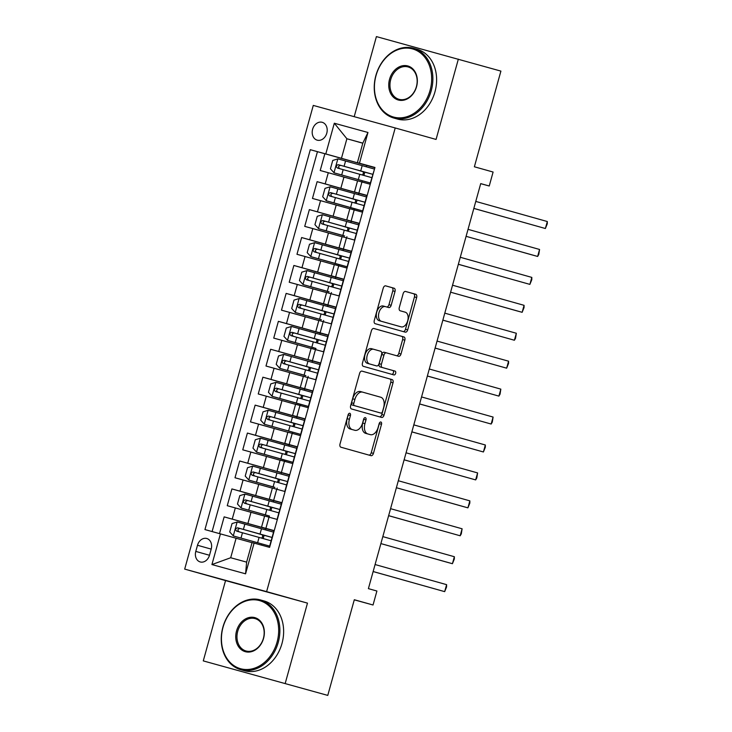 <?xml version="1.0" encoding="UTF-8"?>
<svg xmlns="http://www.w3.org/2000/svg" width="732" height="732" viewBox="0 0 732 732"><rect width="100%" height="100%" fill="white"/><g stroke="black" fill="none" stroke-linecap="round" stroke-linejoin="round"><path stroke-width="1.1" d="M349.795 413.278L349.795 413.278A1.995 1.217 105.4 0 0 348.093 414.87L340.014 444.004A2.846 1.738 105.4 0 0 340.929 447.215L371.005 455.67A2.846 1.738 105.4 0 0 371.014 455.67A2.846 1.738 105.4 0 0 373.439 453.401L381.518 424.267A1.995 1.217 105.4 0 0 380.878 422.016L380.878 422.016A1.995 1.217 105.4 0 0 379.176 423.608L378.133 427.378A9.104 5.554 105.4 0 1 370.374 434.652A9.104 5.554 105.4 0 1 370.355 434.652L367.848 433.948A9.104 5.554 105.4 0 1 364.929 423.663L365.982 419.894A1.995 1.217 105.4 0 0 365.341 417.652A1.995 1.217 105.4 0 0 365.332 417.652A1.995 1.217 105.4 0 0 363.639 419.244L362.596 423.014A9.104 5.554 105.4 0 1 354.828 430.288A9.104 5.554 105.4 0 1 354.81 430.279L352.302 429.574A9.104 5.554 105.4 0 1 349.393 419.299L350.436 415.529A1.995 1.217 105.4 0 0 349.795 413.278M312.61 129.29A9.278 7.347 -74.3 0 0 317.185 140.16A9.278 7.347 -74.3 0 0 326.783 133.178A9.278 7.347 -74.3 0 0 322.208 122.308A9.278 7.347 -74.3 0 0 312.61 129.29M395.024 291.446A2.846 1.738 105.4 0 0 394.118 288.234L385.673 285.855A2.846 1.738 105.4 0 0 383.239 288.133L374.272 320.479A2.846 1.738 105.4 0 0 375.177 323.69L405.263 332.154A2.846 1.738 105.4 0 0 405.272 332.154A2.846 1.738 105.4 0 0 407.697 329.885L416.664 297.531A2.846 1.738 105.4 0 0 415.758 294.319L405.565 291.455A2.846 1.738 105.4 0 0 405.555 291.446A2.846 1.738 105.4 0 0 403.131 293.724L399.288 307.568A2.846 1.738 105.4 0 0 400.203 310.78L405.253 312.198A7.613 4.648 105.4 0 1 407.697 320.781A7.613 4.648 105.4 0 1 401.209 326.875A7.613 4.648 105.4 0 1 401.191 326.875L381.381 321.302A7.613 4.648 105.4 0 1 378.947 312.72A7.613 4.648 105.4 0 1 385.435 306.626L388.756 307.559A2.846 1.738 105.4 0 0 391.181 305.29L395.024 291.446L392.81 290.833A2.846 1.738 105.4 0 0 391.904 287.621L385.508 285.828M383.22 306.022L385.435 306.626A7.613 4.648 105.4 0 0 385.435 306.626L383.239 306.022A7.613 4.648 105.4 0 0 383.22 306.022A7.613 4.648 105.4 0 0 376.733 312.116A7.613 4.648 105.4 0 0 379.167 320.689L381.381 321.302M285.205 683.432L307.477 603.122L225.548 580.586L203.276 660.895L327.771 695.4L354.306 599.728L373.036 604.998L376.907 591.026L368.397 588.638L480.714 183.613L489.232 186.001L493.103 172.038L474.373 166.777L500.908 71.105L376.413 36.6L354.206 116.672M307.477 603.122L266.613 591.63L395.207 127.954L436.071 139.437L458.342 59.136M362.029 371.124A2.846 1.738 105.4 0 0 362.02 371.124A2.846 1.738 105.4 0 0 359.595 373.402L350.619 405.757A2.846 1.738 105.4 0 0 351.534 408.968L381.619 417.423A2.846 1.738 105.4 0 0 384.044 415.154L393.02 382.799A2.846 1.738 105.4 0 0 392.105 379.588L362.029 371.124M373.686 328.458L401.722 336.345A2.846 1.738 105.4 0 1 402.627 339.557L404.842 340.16L401.008 354.013A2.846 1.738 105.4 0 1 398.574 356.283L386.377 352.851A2.846 1.738 105.4 0 0 383.943 355.121L381.39 364.307A2.846 1.738 105.4 0 0 382.305 367.519L395.005 371.087A1.995 1.217 105.4 0 1 395.646 373.338A1.995 1.217 105.4 0 1 393.944 374.93L363.356 366.329A2.846 1.738 105.4 0 1 362.45 363.118L371.417 330.763A2.846 1.738 105.4 0 1 373.842 328.494L373.851 328.494A2.846 1.738 105.4 0 0 373.842 328.494M373.851 328.494L403.936 336.949A2.846 1.738 105.4 0 1 404.842 340.16M384.154 352.238L386.368 352.851A2.846 1.738 105.4 0 0 386.368 352.851L384.154 352.238A2.846 1.738 105.4 0 0 381.729 354.517L379.176 363.694A2.846 1.738 105.4 0 0 380.091 366.915L395.005 371.087M327.771 695.4L203.276 660.895M374.628 167.655L324.862 153.738L320.213 170.501L328.293 172.725L325.2 183.897L366.888 195.563L358.918 193.394L358.552 194.694M358.909 193.422L317.112 181.673L312.463 198.436L320.552 200.66L317.45 211.832L359.137 223.498M359.137 223.516L309.371 209.608L304.722 226.371L312.802 228.585L309.7 239.767L351.397 251.433L343.427 249.264L343.061 250.554M343.418 249.292L301.621 237.543L296.972 254.297L305.052 256.52L301.959 267.692L343.647 279.368M335.668 277.227L293.871 265.469L289.222 282.232L297.311 284.455L294.209 295.627L335.897 307.294L327.927 305.125L327.57 306.424M327.918 305.162L286.13 293.404L281.481 310.167L289.561 312.39L286.468 323.562L328.156 335.229M320.177 333.087L278.38 321.339L273.731 338.102L281.82 340.325L278.718 351.497L320.406 363.163L270.639 349.274L265.99 366.027L274.07 368.251L270.968 379.423L312.665 391.098L304.695 388.921L304.329 390.22M304.686 388.957L262.889 377.2L258.24 393.962L266.32 396.186L263.227 407.358L304.915 419.024L296.945 416.856L296.588 418.155M296.936 416.892L255.139 405.135L250.49 421.897L258.579 424.121L255.477 435.293L297.165 446.959L289.195 444.791L288.838 446.09M289.186 444.818L247.398 433.07L242.75 449.832L250.829 452.056L247.736 463.228L289.424 474.894M289.415 474.912L239.648 461.004L234.999 477.758L243.088 479.982L239.986 491.154L281.674 502.829L273.704 500.651L273.347 501.951M273.695 500.688L231.907 488.93L227.259 505.693L264.609 516.097M269.339 547.289L273.978 530.572L261.534 527.168L273.951 530.663M261.534 527.168L264.636 515.987L277.08 519.4L281.728 502.637L269.285 499.233L281.701 502.738M269.285 499.233L272.377 488.061L284.821 491.465L289.469 474.702L277.025 471.298L289.442 474.803M277.025 471.298L280.127 460.126L292.571 463.53L297.219 446.776L284.775 443.363L297.192 446.868M284.775 443.363L287.877 432.191L300.321 435.595L304.97 418.841L292.526 415.437L304.942 418.933M292.526 415.437L295.618 404.256L308.062 407.669L312.71 390.906L300.266 387.502L312.683 391.007M300.266 387.502L303.368 376.33L315.812 379.734L320.46 362.971L308.016 359.568L320.433 363.072M308.016 359.568L311.109 348.395L323.553 351.799L328.201 335.046L315.757 331.633L328.183 335.137M315.757 331.633L318.859 320.46L331.303 323.864L335.951 307.111L323.507 303.698L335.924 307.202M323.507 303.698L326.609 292.526L339.053 295.938L343.701 279.176L331.257 275.772L343.674 279.276M331.257 275.772L334.35 264.6L346.794 268.003L351.442 251.241L338.998 247.837L351.415 251.341M338.998 247.837L342.1 236.665L354.544 240.069L359.192 223.306L346.748 219.902L359.165 223.406M346.748 219.902L349.841 208.73L362.294 212.134L366.933 195.38L354.489 191.967L366.915 195.471M328.293 172.725L357.564 180.895M320.552 200.66L349.814 208.83M312.802 228.585L342.073 236.765M305.052 256.52L334.323 264.7M297.311 284.455L326.573 292.626M289.561 312.39L318.832 320.561M281.82 340.325L311.082 348.496M274.07 368.251L303.341 376.431M266.32 396.186L295.591 404.366M258.579 424.121L287.841 432.292M250.829 452.056L280.1 460.227M243.088 479.982L272.35 488.162M209.517 555.185L211.219 549.037A8.985 7.119 -74.3 0 0 206.79 538.505A8.985 7.119 -74.3 0 0 197.494 545.267L195.783 551.406A8.985 7.119 -74.3 0 0 200.22 561.947A8.985 7.119 -74.3 0 0 209.517 555.185M266.613 591.63L184.684 569.103L313.278 105.417L395.207 127.954M324.862 153.738L310.295 149.694L204.942 529.575L252.028 542.668M310.295 149.694L325.795 153.958L334.314 123.232L367.967 132.483L359.449 163.209L374.949 167.472L269.596 547.362L254.095 543.098L245.577 573.824L211.923 564.564L220.442 533.838M265.954 528.623L224.157 516.865L273.933 530.755M374.94 167.518L370.035 184.208L357.591 180.795L354.489 191.967M231.907 488.93L239.986 491.154M239.648 461.004L247.736 463.228M247.398 433.07L255.477 435.293M255.139 405.135L263.227 407.358M262.889 377.2L270.968 379.423M270.639 349.274L278.718 351.497M278.38 321.339L286.468 323.562M286.13 293.404L294.209 295.627M293.871 265.469L301.959 267.692M301.621 237.543L309.7 239.767M309.371 209.608L317.45 211.832M317.112 181.673L325.2 183.897M317.441 151.698L212.106 531.542M224.157 516.865L219.518 533.582M362.798 143.225L346.886 138.751L341.46 158.304L374.628 167.637M236.107 538.194L230.69 557.747L246.629 562.13L252.055 542.577L254.095 543.098M225.548 580.586L184.684 569.103M480.704 183.659L489.232 186.001M354.279 599.837L373.036 604.998M374.656 167.546L357.399 162.687L362.825 143.133L346.886 138.751L334.314 123.232M273.924 530.782L265.954 528.586L265.597 529.886M261.379 545.102L261.699 543.94M263.2 538.542L264.106 535.284M269.111 517.204L269.449 516.005M270.941 510.607L271.847 507.349L266.183 505.794L269.532 506.617M276.861 489.278L277.19 488.079M278.691 482.681L279.597 479.414M281.088 474.016L281.454 472.726M284.611 461.343L284.94 460.144L282.909 459.595L292.91 462.304L256.621 452.156L284.931 460.181M286.441 454.746L287.337 451.488L281.674 449.924L285.023 450.747M292.352 433.408L292.69 432.209M294.182 426.811L295.088 423.553L293.056 423.005L303.057 425.713L268.635 416.087C266.338 416.654 266.027 417.771 267.702 419.436L302.133 429.062M300.102 405.473L300.431 404.274L298.4 403.725L308.401 406.443L272.112 396.296L300.422 404.32M301.932 398.876L302.838 395.619M307.843 377.547L308.181 376.349M309.673 370.95L310.578 367.684M312.079 362.285L312.436 360.995M328.146 335.247L320.186 333.06L319.82 334.35M315.593 349.612L315.922 348.414L310.258 346.858L313.607 347.682M317.423 343.015L318.329 339.758M323.343 321.677L323.672 320.479M325.173 315.08L326.069 311.823L320.406 310.258L323.754 311.091M343.637 279.386L335.677 277.19L335.32 278.489M331.084 293.742L331.422 292.544M332.914 287.145L333.819 283.888M338.834 265.817L339.163 264.618L337.132 264.06L347.133 266.777L310.844 256.63L339.154 264.655M340.664 259.22L341.57 255.953L335.906 254.397L339.245 255.221M346.575 237.882L346.913 236.683M348.405 231.285L349.31 228.027M350.811 222.62L351.168 221.329M354.325 209.947L354.654 208.748L352.623 208.199L362.633 210.917L326.335 200.769L354.645 208.794M356.155 203.35L357.06 200.092M359.449 163.209L357.399 162.687M341.46 158.304L325.795 153.958M362.075 182.012L362.404 180.813M363.905 175.415L364.801 172.157M366.302 166.759L366.659 165.459M230.69 557.747L211.923 564.564M246.629 562.13L245.577 573.824M367.967 132.483L362.825 143.133M348.331 414.266A1.995 1.217 105.4 0 1 348.222 414.916L347.178 418.686A9.104 5.554 105.4 0 0 350.088 428.961L352.302 429.574M352.632 429.684A9.104 5.554 105.4 0 1 352.614 429.675A9.104 5.554 105.4 0 0 352.614 429.675L350.088 428.961M368.178 434.049A9.104 5.554 105.4 0 1 368.159 434.049A9.104 5.554 105.4 0 0 368.159 434.049L365.634 433.335A9.104 5.554 105.4 0 1 362.715 423.059L363.767 419.29A1.995 1.217 105.4 0 0 363.877 418.64M368.955 455.094A2.846 1.738 105.4 0 0 371.225 452.788L379.304 423.663A1.995 1.217 105.4 0 0 379.414 423.005M379.569 416.847A2.846 1.738 105.4 0 0 381.83 414.541L390.806 382.186A2.846 1.738 105.4 0 0 389.891 378.975L361.864 371.097M353.803 403.396A1.995 1.217 105.4 0 0 354.434 405.647L380.841 413.068A1.995 1.217 105.4 0 0 380.85 413.068A1.995 1.217 105.4 0 0 382.543 411.476L383.65 407.504A9.104 5.554 105.4 0 0 380.732 397.229L362.679 392.151A9.104 5.554 105.4 0 0 362.66 392.142A9.104 5.554 105.4 0 0 354.901 399.416L353.803 403.396L351.589 402.783A1.995 1.217 105.4 0 0 352.22 405.034L354.434 405.647M380.85 413.068L378.636 412.464A1.995 1.217 105.4 0 1 378.627 412.455L352.22 405.034M360.446 391.538L362.66 392.142L360.464 391.538A9.104 5.554 105.4 0 0 360.446 391.538A9.104 5.554 105.4 0 0 352.687 398.812L354.901 399.416M351.589 402.783L352.687 398.812M402.627 339.557L398.794 353.4L401.008 354.013M396.524 355.706A2.846 1.738 105.4 0 0 398.794 353.4M391.867 374.345A1.995 1.217 105.4 0 0 393.459 372.615A1.995 1.217 105.4 0 0 392.791 370.483M373.713 349.292A7.613 4.648 105.4 0 0 373.695 349.283A7.613 4.648 105.4 0 0 367.208 355.377A7.613 4.648 105.4 0 0 369.642 363.96L376.623 365.918A2.846 1.738 105.4 0 0 376.632 365.927A2.846 1.738 105.4 0 0 379.057 363.648L381.601 354.462A2.846 1.738 105.4 0 0 380.695 351.25L373.713 349.292M371.481 348.679L373.695 349.283L371.499 348.679A7.613 4.648 105.4 0 0 371.481 348.679A7.613 4.648 105.4 0 0 364.993 354.773A7.613 4.648 105.4 0 0 367.427 363.347L369.642 363.96M374.418 365.314L376.632 365.927L374.418 365.314A2.846 1.738 105.4 0 0 374.418 365.314L367.427 363.347M386.706 306.983A2.846 1.738 105.4 0 0 388.967 304.677L392.81 290.833M399.004 326.271A7.613 4.648 105.4 0 1 398.995 326.262A7.613 4.648 105.4 0 0 398.995 326.262L379.167 320.689M403.213 331.578A2.846 1.738 105.4 0 0 405.482 329.272L414.449 296.918A2.846 1.738 105.4 0 0 413.543 293.706L405.4 291.418M261.47 538.057A1.738 1.061 105.4 0 0 262.523 536.693A1.738 1.061 105.4 0 0 261.965 534.726L258.442 533.729L261.782 534.552M273.548 532.137L237.25 521.989L232.044 523.572L229.72 531.944L233.38 535.961L269.678 546.099M233.38 535.961L269.669 546.109M261.489 528.733L260.016 534.04L272.075 537.444L261.965 534.726M373.128 571.555L444.672 591.639L446.612 584.658L375.077 564.537M260.016 534.04L237.653 527.818C235.356 528.385 235.045 529.501 236.72 531.167L271.142 540.792M239.172 531.853C237.205 530.114 237.516 528.998 240.096 528.504L261.763 534.625M373.137 571.527L444.672 591.639L446.584 586.918L446.612 584.658M223.04 627.223A35.365 28.017 -74.3 0 0 240.608 668.728A35.365 28.017 -74.3 0 0 277.071 642.083A35.365 28.017 -74.3 0 0 259.503 600.579A35.365 28.017 -74.3 0 0 223.04 627.223M278.242 642.412A36.234 28.704 105.7 0 1 240.755 669.679A36.234 28.704 105.7 0 1 222.885 627.187A36.234 28.704 105.7 0 1 260.372 599.92A36.234 28.704 105.7 0 1 278.242 642.412M236.546 630.938A17.678 14.009 105.7 0 1 254.782 617.616A17.678 14.009 105.7 0 1 263.566 638.368A17.678 14.009 105.7 0 1 245.33 651.69A17.678 14.009 105.7 0 1 236.546 630.938M263.41 638.331A16.809 13.322 -74.3 0 0 255.12 618.613A16.809 13.322 -74.3 0 0 237.726 631.268A16.809 13.322 -74.3 0 0 246.016 650.986A16.809 13.322 -74.3 0 0 263.41 638.331M260.372 599.92L264.124 600.972A36.234 28.704 105.7 0 1 281.994 643.465A36.234 28.704 105.7 0 1 244.506 670.732L240.755 669.679M376.028 75.552A35.365 28.017 -74.3 0 0 393.596 117.065A35.365 28.017 -74.3 0 0 430.059 90.411A35.365 28.017 -74.3 0 0 412.5 48.907A35.365 28.017 -74.3 0 0 376.028 75.552M431.24 90.741A36.234 28.704 105.7 0 1 393.752 118.008A36.234 28.704 105.7 0 1 375.882 75.515A36.234 28.704 105.7 0 1 413.37 48.248A36.234 28.704 105.7 0 1 431.24 90.741M389.543 79.266A17.678 14.009 105.7 0 1 407.77 65.944A17.678 14.009 105.7 0 1 416.554 86.696A17.678 14.009 105.7 0 1 398.327 100.019A17.678 14.009 105.7 0 1 389.543 79.266M416.398 86.66A16.809 13.322 -74.3 0 0 408.108 66.941A16.809 13.322 -74.3 0 0 390.714 79.596A16.809 13.322 -74.3 0 0 399.004 99.314A16.809 13.322 -74.3 0 0 416.398 86.66M413.37 48.248L417.112 49.3A36.234 28.704 105.7 0 1 434.982 91.793A36.234 28.704 105.7 0 1 397.494 119.06L393.752 118.008M269.211 510.131A1.738 1.061 105.4 0 0 270.273 508.758A1.738 1.061 105.4 0 0 269.715 506.791M281.289 504.202L245 494.063L239.794 495.637L237.47 504.019L241.121 508.026L269.44 516.033M241.121 508.026L269.431 516.051M269.239 500.807L267.766 506.114L279.825 509.509L271.837 507.377M454.362 556.723L454.334 558.983L452.422 563.704L380.887 543.592L446.886 562.185L452.422 563.704L454.362 556.723L382.827 536.611M267.766 506.114L245.394 499.883C243.097 500.45 242.795 501.566 244.47 503.232L278.892 512.858M246.913 503.927C244.955 502.179 245.266 501.063 247.846 500.569L269.513 506.69M276.961 482.196A1.738 1.061 105.4 0 0 278.014 480.823A1.738 1.061 105.4 0 0 277.465 478.865L273.933 477.859L277.282 478.682M289.039 476.267L252.741 466.128L247.535 467.702L245.22 476.084L248.871 480.091L274.875 487.347M248.871 480.091L274.857 487.421M276.98 472.872L275.507 478.179L287.566 481.574L277.465 478.865M388.628 515.694L460.172 535.778L462.102 528.788L390.568 508.676M275.507 478.179L253.144 471.948C250.847 472.515 250.536 473.631 252.211 475.306L286.642 484.932M254.663 475.992C252.705 474.244 253.016 473.128 255.596 472.643L277.254 478.765M388.637 515.657L460.172 535.778L461.306 533.848L462.102 528.788M284.711 454.261A1.738 1.061 105.4 0 0 285.764 452.888A1.738 1.061 105.4 0 0 285.205 450.93M260.363 438.23L256.52 452.056L252.961 448.149L255.285 439.767L260.491 438.193L296.789 448.332M284.73 444.937L283.257 450.244L295.316 453.639L287.337 451.507M469.853 500.862L469.825 503.122L467.913 507.843L396.378 487.722L462.377 506.315L467.913 507.843L469.853 500.862L398.318 480.741M283.257 450.244L260.885 444.013C258.597 444.589 258.286 445.706 259.961 447.371L294.383 456.997M262.413 448.057C260.446 446.319 260.757 445.202 263.337 444.708L285.004 450.83M292.452 426.326A1.738 1.061 105.4 0 0 293.514 424.963A1.738 1.061 105.4 0 0 292.956 422.995L289.424 421.998L292.773 422.822M304.53 420.406L268.232 410.259L263.035 411.832L260.711 420.214L264.362 424.231L300.66 434.369M264.362 424.231L300.66 434.378M404.119 459.824L475.663 479.908L477.603 472.927L406.059 452.806M270.154 420.122C268.196 418.384 268.507 417.267 271.087 416.773L292.754 422.895M404.128 459.797L475.663 479.908L476.797 477.978L477.603 472.927M300.202 398.4A1.738 1.061 105.4 0 0 301.255 397.028A1.738 1.061 105.4 0 0 300.696 395.06L297.174 394.063L300.513 394.887M275.854 382.369L272.02 396.195L268.452 392.288L270.776 383.907L275.982 382.333L312.28 392.471M300.221 389.076L298.748 394.383L310.807 397.778L300.696 395.06M411.86 431.889L483.404 451.973L485.343 444.992L413.809 424.88M298.748 394.383L276.385 388.152C274.088 388.719 273.777 389.836 275.452 391.501L309.874 401.127M277.904 392.196C275.946 390.449 276.248 389.333 278.828 388.838L300.495 394.96M411.869 431.862L483.404 451.973L485.316 447.252L485.343 444.992M307.943 370.465A1.738 1.061 105.4 0 0 309.005 369.093A1.738 1.061 105.4 0 0 308.447 367.125L304.915 366.128L308.263 366.952M320.021 364.536L283.732 354.398L278.526 355.972L276.202 364.353L279.853 368.361L305.866 375.617M279.853 368.361L305.839 375.69M307.971 361.141L306.498 366.448L318.557 369.843L308.447 367.125M419.61 403.963L491.154 424.038L493.094 417.057L421.559 396.945M306.498 366.448L284.126 360.217C281.829 360.785 281.527 361.901 283.202 363.575L317.624 373.201M285.645 364.262C283.687 362.514 283.998 361.398 286.578 360.913L308.245 367.034M419.619 403.927L491.154 424.038L492.288 422.117L493.094 417.057M315.693 342.53A1.738 1.061 105.4 0 0 316.755 341.158A1.738 1.061 105.4 0 0 316.197 339.2L312.665 338.193L316.014 339.017M327.771 336.601L291.473 326.463L286.276 328.037L283.952 336.418L287.603 340.426L315.922 348.432M287.603 340.426L313.589 347.755M326.298 341.917L316.197 339.2M427.36 376.028L498.904 396.113L500.834 389.131L429.3 369.01M326.298 341.908L291.876 332.282C289.579 332.859 289.268 333.975 290.943 335.64L325.374 345.266M293.395 336.327C291.437 334.588 291.748 333.472 294.328 332.978L315.986 339.099M427.369 375.992L498.904 396.113L500.038 394.182L500.834 389.131M323.443 314.595A1.738 1.061 105.4 0 0 324.496 313.232A1.738 1.061 105.4 0 0 323.937 311.265M335.521 308.675L299.223 298.528L294.017 300.102L291.693 308.483L295.353 312.5L321.357 319.747M295.353 312.5L321.339 319.82M323.462 305.271L321.988 310.578L334.048 313.982L326.069 311.841M435.101 348.093L506.645 368.178L508.584 361.196L437.05 341.075M321.988 310.578L299.617 304.356C297.329 304.924 297.018 306.04 298.693 307.705L333.115 317.331M301.145 308.392C299.178 306.653 299.489 305.537 302.069 305.043L323.736 311.164M435.11 348.066L506.645 368.178L508.557 363.456L508.584 361.196M331.184 286.66A1.738 1.061 105.4 0 0 332.246 285.297A1.738 1.061 105.4 0 0 331.688 283.33L328.156 282.332L331.505 283.156M343.262 280.74L306.964 270.602L301.767 272.176L299.443 280.557L303.094 284.565L329.098 291.812M303.094 284.565L329.08 291.894M341.789 286.056L331.688 283.33M442.851 320.159L514.395 340.243L516.334 333.261L444.791 313.15M341.789 286.047L307.367 276.422C305.07 276.989 304.759 278.105 306.433 279.77L340.865 289.396M308.886 280.466C306.928 278.718 307.239 277.602 309.819 277.108L331.486 283.229M442.86 320.131L514.395 340.243L515.529 338.312L516.334 333.261M338.934 258.735A1.738 1.061 105.4 0 0 339.987 257.362A1.738 1.061 105.4 0 0 339.428 255.395M314.586 242.704L310.752 256.529L307.184 252.622L309.508 244.241L314.714 242.667L351.012 252.805M338.953 249.411L337.479 254.718L349.539 258.112L341.56 255.98M524.075 305.326L524.048 307.586L522.145 312.308L450.601 292.196L516.6 310.789L522.145 312.308L524.075 305.326L452.541 285.215M337.479 254.718L315.117 248.487C312.82 249.054 312.509 250.17 314.184 251.845L348.606 261.47M316.636 252.531C314.678 250.783 314.98 249.667 317.56 249.173L339.227 255.303M346.675 230.8A1.738 1.061 105.4 0 0 347.737 229.427A1.738 1.061 105.4 0 0 347.178 227.469L343.647 226.463L346.995 227.286M358.753 224.87L322.464 214.732L317.258 216.306L314.934 224.687L318.585 228.695L344.598 235.951M318.585 228.695L344.571 236.024M357.28 230.187L347.178 227.469M458.342 264.298L529.886 284.382L531.825 277.401L460.291 257.28M357.289 230.177L322.858 220.552C320.57 221.128 320.259 222.244 321.934 223.91L356.356 233.535M324.377 224.596C322.419 222.857 322.73 221.732 325.31 221.247L346.977 227.368M458.351 264.261L529.886 284.382L531.798 279.661L531.825 277.401M354.425 202.865A1.738 1.061 105.4 0 0 355.487 201.492A1.738 1.061 105.4 0 0 354.928 199.534L351.397 198.528L354.745 199.36M330.077 186.843L326.243 200.669L322.684 196.752L325.008 188.371L330.205 186.797L366.503 196.945M354.444 193.541L352.97 198.848L365.03 202.252L354.928 199.534M539.566 249.466L538.77 254.516L537.636 256.447L466.101 236.335L532.1 254.928L537.636 256.447L539.566 249.466L468.032 229.345M352.97 198.848L330.608 192.626C328.311 193.193 328 194.309 329.675 195.975L364.106 205.601M332.127 196.661C330.169 194.922 330.48 193.806 333.06 193.312L354.718 199.433M362.175 174.93A1.738 1.061 105.4 0 0 363.228 173.566A1.738 1.061 105.4 0 0 362.669 171.599L359.137 170.602L362.486 171.425M374.253 169.01L337.955 158.871L332.749 160.445L330.425 168.817L334.085 172.834L370.374 182.973M334.085 172.834L370.374 182.982M362.194 165.615L360.72 170.922L372.78 174.317L362.669 171.599M473.833 208.428L545.377 228.512L547.316 221.531L475.782 201.419M360.72 170.922L338.349 164.691C336.061 165.258 335.75 166.374 337.425 168.04L371.847 177.666M339.877 168.735C337.91 166.988 338.221 165.871 340.801 165.377L362.468 171.498M473.842 208.4L545.377 228.512L547.289 223.791L547.316 221.531M343.967 177.071L340.865 188.252M336.217 205.006L333.115 216.178M328.467 232.941L325.374 244.113M320.726 260.876L317.624 272.048M312.976 288.811L309.883 299.983M305.235 316.736L302.133 327.909M297.485 344.671L294.383 355.844M289.735 372.606L286.642 383.778M281.994 400.541L278.892 411.713M274.244 428.467L271.142 439.639M266.503 456.402L263.401 467.574M258.753 484.337L255.651 495.509M251.003 512.272L247.91 523.444M269.001 517.176L265.899 528.348M361.956 181.984L358.854 193.156M354.206 209.91L351.113 221.091M346.465 237.845L343.363 249.017M338.715 265.78L335.613 276.952M330.965 293.715L327.872 304.887M323.224 321.641L320.122 332.822M315.474 349.576L312.381 360.748M307.733 377.511L304.631 388.683M299.983 405.446L296.881 416.618M292.233 433.381L289.14 444.553M284.492 461.306L281.39 472.479M276.742 489.241L273.64 500.413M235.338 507.917L232.236 519.089M209.489 555.268L195.783 551.406M211.2 549.119L197.494 545.267M347.178 418.686L349.393 419.299M363.767 419.29L365.982 419.894M362.715 423.059L364.929 423.663M365.634 433.335L367.848 433.948M370.374 434.652L368.159 434.049L370.355 434.652M379.304 423.663L381.518 424.267M371.225 452.788L373.439 453.401M348.222 414.916L350.436 415.529M389.891 378.975L392.105 379.588M390.806 382.186L393.02 382.799M381.83 414.541L384.044 415.154M378.627 412.455L380.841 413.068M401.722 336.345L403.936 336.949M381.729 354.517L383.943 355.121M379.176 363.694L381.39 364.307M380.091 366.915L382.305 367.519M388.967 304.677L391.181 305.29M401.209 326.875L398.995 326.262L401.191 326.875M413.543 293.706L415.758 294.319M414.449 296.918L416.664 297.531M405.482 329.272L407.697 329.885M391.904 287.621L394.118 288.234M237.122 522.035L233.288 535.861M259.091 537.398L257.618 542.705M242.466 532.759L240.993 538.066M244.872 524.103L243.399 529.41M240.096 528.504L237.653 527.818M244.863 494.1L241.029 507.926M266.832 509.463L265.359 514.77M250.216 504.833L248.743 510.14M252.613 496.168L251.14 501.475M247.846 500.569L245.394 499.883M252.613 466.165L248.779 479.991M274.582 481.528L273.109 486.835M257.957 476.898L256.484 482.205M260.363 468.233L258.89 473.549M255.596 472.643L253.144 471.948M282.323 453.593L280.859 458.9M265.707 448.963L264.234 454.27M268.104 440.307L266.631 445.614M263.337 444.708L260.885 444.013M268.104 410.304L264.27 424.13M290.073 425.667L288.6 430.974M292.471 417.002L291.007 422.309M273.448 421.028L271.984 426.335M275.854 412.372L274.381 417.679M271.087 416.773L268.635 416.087M295.078 423.581L292.956 422.995M297.823 397.732L296.35 403.039M281.198 393.102L279.725 398.409M283.604 384.437L282.131 389.744M278.828 388.838L276.385 388.152M283.595 354.434L279.761 368.26M305.564 369.797L304.091 375.104M288.948 365.167L287.475 370.474M291.345 356.502L289.872 361.809M286.578 360.913L284.126 360.217M291.345 326.499L287.511 340.325M313.314 341.862L311.841 347.169M315.712 333.206L314.238 338.513M296.689 337.232L295.216 342.539M299.095 328.577L297.622 333.883M294.328 332.978L291.876 332.282M299.095 298.574L295.261 312.399M321.055 313.937L319.591 319.243M304.439 309.297L302.966 314.604M306.836 300.642L305.363 305.949M302.069 305.043L299.617 304.356M306.836 270.639L303.002 284.464M328.805 286.002L327.332 291.309M331.212 277.346L329.739 282.653M312.189 281.372L310.716 286.679M314.586 272.707L313.113 278.014M309.819 277.108L307.367 276.422M336.555 258.067L335.082 263.374M319.93 253.437L318.457 258.744M322.336 244.772L320.863 250.079M317.56 249.173L315.117 248.487M322.327 214.769L318.493 228.594M344.296 230.132L342.823 235.439M346.703 221.476L345.23 226.783M327.68 225.502L326.207 230.809M330.077 216.846L328.604 222.153M325.31 221.247L322.858 220.552M352.046 202.206L350.573 207.513M335.421 197.567L333.948 202.874M337.827 188.911L336.354 194.218M333.06 193.312L330.608 192.626M337.827 158.908L333.993 172.734M359.787 174.271L358.323 179.578M343.171 169.632L341.698 174.948M345.568 160.976L344.104 166.283M340.801 165.377L338.349 164.691"/></g></svg>
